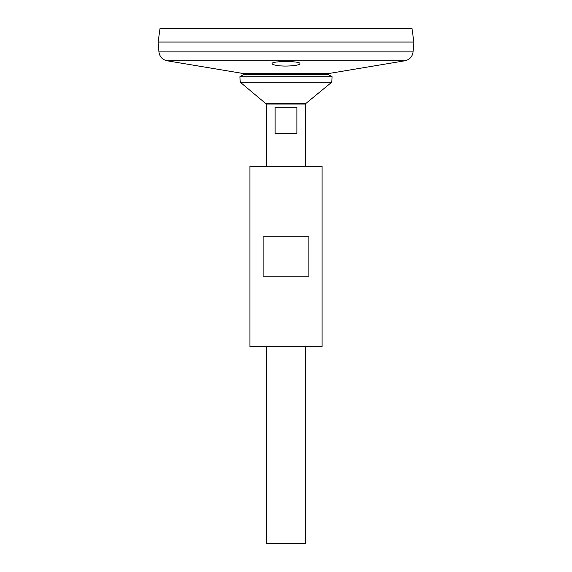 <?xml version="1.0" encoding="UTF-8"?>
<svg xmlns="http://www.w3.org/2000/svg" width="572" height="572" viewBox="0 0 572 572"><rect width="100%" height="100%" fill="white"/><g stroke="black" fill="none" stroke-linecap="round" stroke-linejoin="round"><path stroke-width="0.86" d="M249.928 346.661L322.072 346.661L322.072 166.316L249.928 166.316L249.928 346.661M263.106 276.162L263.106 236.815L308.894 236.815L308.894 276.162L263.106 276.162M245.602 74.389L242.721 73.43L167.103 60.782C162.355 59.674 159.624 56.714 158.923 51.88L158.122 42.042L413.878 42.042L413.077 51.88C412.376 56.707 409.645 59.674 404.897 60.782L167.103 60.782M272.065 63.614L272.065 63.621C272.108 64.221 273.366 64.765 275.833 65.258C283.655 67.024 300.6 65.637 299.935 63.621C300.8 60.832 271.207 60.832 272.065 63.621L272.901 64.421M158.122 42.013L413.878 42.013L411.997 28.6L160.003 28.6L158.122 42.013M243.894 74.389L328.106 74.389L332.125 76.777L239.875 76.777L243.894 74.389M266.323 166.316L266.323 104.018L240.283 82.232L239.875 76.777M240.283 82.232L331.717 82.232L332.125 76.777M305.677 346.661L305.677 543.4L266.323 543.4L266.323 346.661M296.875 107.293L296.875 133.526L275.125 133.526L275.125 107.293L296.875 107.293M242.721 73.43L329.279 73.43L404.897 60.782M158.923 51.88L413.077 51.88M266.03 103.382L305.97 103.382L331.717 82.232M266.323 104.018L305.677 104.018L305.97 103.382M329.279 73.43L326.397 74.389M305.677 166.316L305.677 104.018"/></g></svg>
